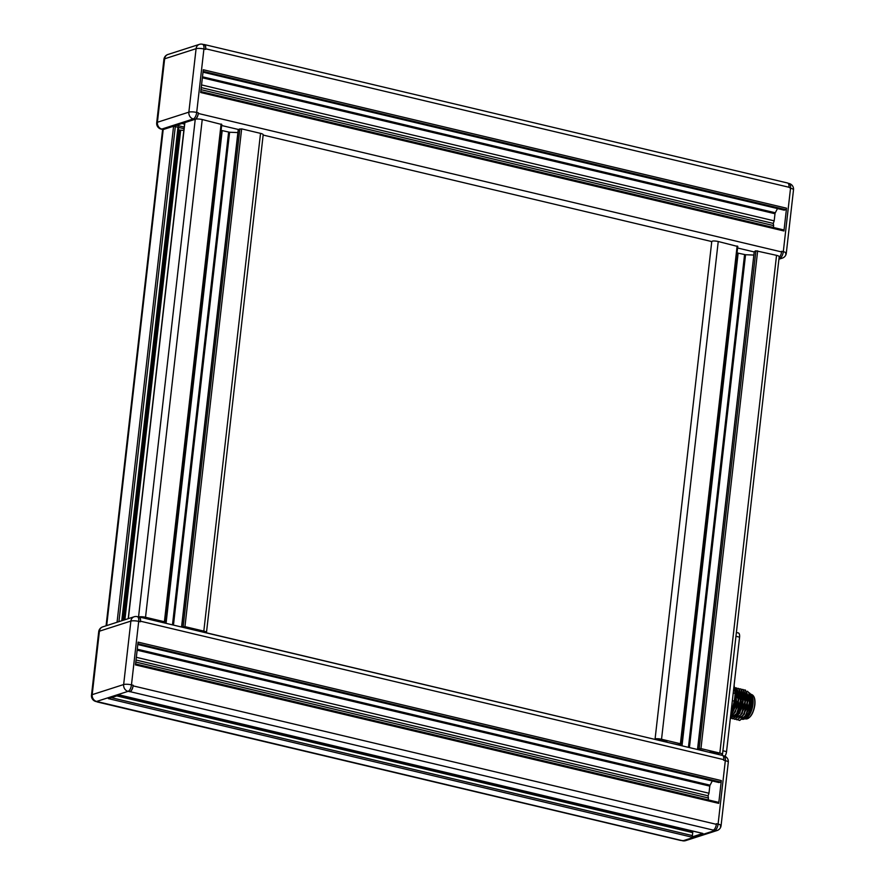 <?xml version="1.0" encoding="UTF-8"?>
<svg xmlns="http://www.w3.org/2000/svg" width="885" height="885" viewBox="0 0 885 885"><rect width="100%" height="100%" fill="white"/><g stroke="black" fill="none" stroke-linecap="round" stroke-linejoin="round"><path stroke-width="1.33" d="M735.125 691.937A21.893 9.757 103.4 0 1 735.125 692.114A21.893 9.757 103.4 0 1 734.86 697.568A21.893 9.757 103.4 0 1 733.001 706.385L734.229 701.108A23.176 10.332 -76.6 0 0 734.827 697.225A23.176 10.332 -76.6 0 0 735.103 693.431L733.222 692.988M734.229 701.108L732.349 700.666M735.136 692.612A13.784 6.14 103.4 0 1 735.468 699.891A13.784 6.14 103.4 0 1 731.032 712.237M730.744 714.803L733.145 711.319L736.431 699.924L735.048 690.411M745.436 690.057L749.982 699.592L749.861 702.856L746.431 714.859L739.727 720.467A15.454 6.892 -76.6 0 1 739.539 720.423L745.657 715.655L749.584 702.79L745.292 690.023L744.274 689.935M737.172 719.859L744.185 714.328L747.626 702.325L747.736 699.061L743.179 689.526M742.028 689.404L743.046 689.492L747.338 702.259L743.422 715.124L737.028 719.826L736.088 719.417M734.926 719.328L741.94 713.797L745.38 701.794L745.491 698.531L740.944 688.995M739.783 688.873L740.8 688.961L745.104 701.728L741.176 714.593L734.782 719.295L733.842 718.885M732.68 718.797L739.694 713.255L743.135 701.263L743.245 698L738.687 688.464M737.537 688.342L738.555 688.43L742.858 701.197L738.057 715.401L732.537 718.764L731.596 718.355M730.424 718.255L736.088 714.936L737.448 712.724L740.889 700.732L740.999 697.468L736.453 687.933M735.302 687.811L736.309 687.888L740.612 700.666L736.718 713.476L730.579 718.299M738.333 719.947L739.274 720.357M734.594 687.49L738.765 696.926L738.654 700.19L735.214 712.193L730.435 717.514M730.457 717.292L738.367 700.123L734.605 687.534M744.783 718.067L750.889 703.354L750.303 694.813A13.784 6.14 103.4 0 1 751.166 703.619A13.784 6.14 103.4 0 1 744.783 718.067A13.784 6.14 103.4 0 1 744.617 718.2M749.883 693.895L747.46 691.218M744.462 718.321L743.3 719.074M744.761 718.852A12.877 5.741 -76.6 0 0 752.98 704.283A12.877 5.741 -76.6 0 0 750.635 694.106M785.581 253.807A5.797 1.35 -173.5 0 0 786.289 253.265L793.513 189.799A5.797 1.35 -173.5 0 0 790.537 188.251L783.302 251.716L781.621 251.318L781.555 251.926A5.166 2.301 103.4 0 1 779.132 257.369M721.264 755.137L721.861 754.949A5.166 1.206 -173.5 0 0 722.492 754.462A5.166 1.206 -173.5 0 0 719.826 753.08L700.953 748.599L697.557 749.13L706.097 751.542M702.613 833.371A1.305 0.586 103.4 0 0 702.756 833.449A1.305 0.586 103.4 0 0 702.911 833.438L691.616 837.077A1.305 0.586 -76.6 0 0 692.391 835.606L692.723 832.63A1.305 0.586 -76.6 0 0 692.402 831.568A1.305 0.586 -76.6 0 0 692.247 831.568L118.468 695.367M688.054 829.964L687.999 830.517M691.616 837.077L108.368 698.619L119.663 694.99L702.911 833.438M718.399 802.308L135.582 663.949L718.244 802.308A1.305 0.586 103.4 0 1 718.399 802.308A1.305 0.586 103.4 0 1 718.72 803.37L721.319 780.592A1.305 0.586 103.4 0 1 720.545 782.052L719.074 782.528A1.305 0.586 103.4 0 1 718.919 782.539A1.305 0.586 103.4 0 1 718.786 782.462M712.281 780.957L710.069 785.172A1.305 0.586 -76.6 0 0 709.781 786.123L708.973 793.248L136.334 657.312M708.973 793.248L708.077 795.825L136.024 660.022M708.077 795.825L708.431 797.993L135.792 662.057M708.431 797.993L708.21 799.885M681.162 840.429L682.523 840.75A5.797 5.797 0 0 0 685.632 840.628L717.082 830.517A5.797 5.011 -107.8 0 1 714.671 830.606L713.288 830.108A5.166 2.301 -76.6 0 0 716.341 824.322L716.408 823.714L718.089 824.112A5.797 1.35 -173.5 0 1 721.076 825.661L728.3 762.195A5.797 1.35 -173.5 0 0 725.324 760.646L718.089 824.112A5.797 2.589 -76.6 0 1 714.671 830.606L683.22 840.706L681.24 840.407L98.279 701.849A5.797 2.589 103.4 0 1 97.582 701.894L95.901 701.495A5.797 2.589 103.4 0 0 96.598 701.451L128.06 691.351L130.04 691.65A5.166 2.301 -76.6 0 0 133.082 685.864L133.148 685.255A5.797 2.589 103.4 0 1 129.741 691.749M718.72 803.37L135.471 664.912L138.071 642.134L721.319 780.592M133.148 685.255L131.467 684.857A5.797 2.589 103.4 0 1 128.06 691.351A5.797 5.011 72.2 0 1 123.646 684.547L130.88 621.082L99.419 631.193L92.195 694.659L123.646 684.547A5.797 1.35 6.5 0 1 131.467 684.857L138.702 621.392A5.797 2.589 103.4 0 0 137.263 616.646L138.945 617.044A5.797 2.589 103.4 0 1 140.383 621.79L140.45 621.193A5.166 2.301 -76.6 0 0 139.166 616.956A5.166 2.301 -76.6 0 0 138.613 616.967A5.166 1.206 6.5 0 1 145.527 617.265L164.4 621.746L165.075 622.089L163.393 622.708M96.874 701.728A5.166 2.301 -76.6 0 0 97.361 701.982A5.166 2.301 -76.6 0 0 97.981 701.949M97.361 701.982L680.609 840.44A5.166 2.301 -76.6 0 0 681.24 840.407M201.017 89.662L773.645 225.598L773.435 227.489M201.238 87.626L773.291 223.429L773.645 225.598M201.548 84.916L774.187 220.852L773.291 223.429M777.495 208.561L775.282 212.776A1.305 0.586 -76.6 0 0 774.994 213.727L774.187 220.852M786.533 208.196L783.944 230.974L200.685 92.516L203.284 69.738L786.533 208.196A1.305 0.586 103.4 0 1 785.769 209.656L784.287 210.132A1.305 0.586 103.4 0 1 784.132 210.143A1.305 0.586 103.4 0 1 783.999 210.055M167.918 54.483L167.918 54.483A5.797 5.797 0 0 0 163.924 59.339A5.797 1.35 -173.5 0 1 164.643 58.797A5.797 5.011 -107.8 0 1 167.918 54.483L199.368 44.372A5.797 5.011 -107.8 0 0 196.094 48.686L164.643 58.797L157.408 122.263L188.859 112.152L196.094 48.686A5.797 1.35 6.5 0 1 203.915 48.996A5.797 2.589 103.4 0 0 202.477 44.25L204.158 44.648A5.797 2.589 103.4 0 1 205.597 49.394L205.663 48.786L788.922 187.244L790.537 188.251A5.797 2.589 -76.6 0 0 789.099 183.505A5.797 5.797 0 0 1 793.513 189.799M203.838 44.571A5.166 2.301 103.4 0 1 204.391 44.56A5.166 2.301 103.4 0 1 205.663 48.786M204.391 44.56L787.639 183.018A5.166 2.301 103.4 0 1 788.922 187.244M142.175 617.664A2.622 0.608 6.5 0 1 144.609 617.94L151.18 619.81M181.657 627.045L184.943 626.624L203.816 631.105A5.166 1.206 6.5 0 1 206.482 632.476A5.166 1.206 6.5 0 1 206.128 632.852M193.859 629.943L201.537 631.447A2.622 0.608 6.5 0 1 202.875 632.078M728.3 762.195A5.797 5.797 0 0 0 723.886 755.901A5.797 2.589 -76.6 0 1 725.324 760.646L723.631 760.248L723.709 759.64A5.166 2.301 -76.6 0 0 722.425 755.414L139.166 616.956M163.924 59.339L156.7 122.805A5.797 1.35 -173.5 0 1 157.408 122.263A5.797 5.011 72.2 0 0 161.822 129.055L193.273 118.955A5.797 5.011 72.2 0 1 188.859 112.152A5.797 1.35 6.5 0 1 196.691 112.461L198.373 112.86L198.295 113.468A5.166 2.301 103.4 0 1 195.253 119.254A5.166 1.206 6.5 0 1 202.234 119.53L221.626 124.475M198.373 112.86A5.797 2.589 103.4 0 1 194.954 119.353L173.582 126.223L178.538 127.396M156.7 122.805A5.797 5.797 0 0 0 161.114 129.099A5.797 2.589 103.4 0 0 161.822 129.055L163.504 129.453L173.582 126.223L117.063 622.255M163.504 129.453A5.797 2.589 103.4 0 1 162.796 129.498L161.114 129.099M106.078 625.783L162.563 130.04A5.166 1.206 6.5 0 1 163.205 129.553A5.166 2.301 103.4 0 1 162.575 129.586A5.166 2.301 103.4 0 1 162.088 129.332M200.795 91.597L783.457 229.912A1.305 0.586 103.4 0 1 783.612 229.901A1.305 0.586 103.4 0 1 783.944 230.974M178.405 129.896L183.837 130.46M184.843 122.871L128.358 618.626M238.375 129.564L241.649 128.878L260.533 133.369A5.166 1.206 6.5 0 1 263.188 134.741L206.482 632.476M166.059 623.339L222.19 130.593L229.602 132.252L237.888 132.573M221.084 130.471L222.19 130.593M654.834 739.362L206.393 632.786M263.155 135.062L711.761 241.561L655.044 739.296M737.039 252.944L745.557 254.725L753.843 255.057M754.33 252.048L754.374 251.716A5.166 2.301 -76.6 0 0 755.126 251.041L755.901 250.798L699.183 748.533M754.219 251.948L697.712 749.009M711.208 241.738L712.79 240.997A5.166 1.206 -173.5 0 1 718.244 241.505L661.538 739.252A5.166 1.206 -173.5 0 0 655.099 738.842M669.137 742.758L677.689 744.606L680.93 744.197L680.41 743.732L661.538 739.252M737.636 246.461L718.244 241.505M738.145 253.077L682.014 745.823M779.198 256.761A5.166 1.206 -173.5 0 0 779.198 256.727A5.166 1.206 -173.5 0 0 776.543 255.345L755.901 250.798M666.283 742.084L666.892 741.409L660.619 739.926A2.622 0.608 -173.5 0 0 657.09 739.783L656.88 739.849M718.366 754.451L718.576 754.385A2.622 0.608 -173.5 0 0 718.897 754.131A2.622 0.608 -173.5 0 0 717.547 753.434L711.286 751.951L708.962 752.217M743.477 718.908L749.816 707.458L748.964 693.718M746.597 714.538L749.982 699.947M741.232 718.377L747.582 706.916L746.719 693.187M738.986 717.846L745.336 706.385L744.473 692.656M736.751 717.315L743.09 705.854L742.238 692.125M734.506 716.773L737.15 714.173L741.353 702.502L739.993 691.594M744.362 713.996L747.736 699.438M742.117 713.465L745.502 698.907M739.871 712.923L743.256 698.376M732.26 716.242L738.61 704.792L737.747 691.063M730.689 715.257L736.652 702.812L735.004 689.824M737.625 712.392L741.01 697.822M735.38 711.861L738.765 697.303M733.234 711.175L736.541 697.126M735.103 693.431L734.119 685.178M731.132 711.363A21.893 9.757 -76.6 0 0 731.408 710.721L731.132 711.352M733.001 706.385L731.408 710.721M736.386 632.476L738.311 632.93A5.155 2.301 103.4 0 1 739.583 637.156L726.541 751.63A5.155 2.301 103.4 0 1 724.892 756.244M749.329 692.878A13.784 6.14 103.4 0 1 751.841 703.774A13.784 6.14 103.4 0 1 742.946 719.372M751.088 695.245A13.264 5.918 103.4 0 1 752.051 703.852M752.04 694.714C754.418 696.108 755.359 699.504 754.861 704.903C753.423 713.365 750.568 718.045 746.287 718.941A12.501 5.575 -76.6 0 0 754.673 704.792A12.501 5.575 -76.6 0 0 752.04 694.714L750.591 694.05M754.805 704.847A11.992 5.343 -76.6 0 0 754.297 697.933M692.723 832.63L116.776 695.909M692.391 835.606L111.311 697.668M95.901 701.495A5.797 5.797 0 0 1 91.487 695.201A5.797 1.35 -173.5 0 1 92.195 694.659A5.797 5.011 72.2 0 0 96.598 701.451L98.279 701.849M720.357 826.203A5.797 1.35 -173.5 0 0 721.076 825.661A5.797 5.797 0 0 1 717.082 830.517M719.074 782.528L137.794 644.534L718.919 782.539M710.069 785.172L137.263 649.192M709.781 786.123L137.153 650.187M713.288 830.108L130.04 691.65M716.341 824.322L133.082 685.864M685.632 840.628A5.797 5.011 -107.8 0 1 683.22 840.706A5.797 2.589 -76.6 0 1 682.523 840.75M720.545 782.052L137.883 643.738M137.263 616.646A5.797 5.797 0 0 0 134.155 616.768A5.797 5.011 -107.8 0 0 130.88 621.082A5.797 1.35 6.5 0 1 138.702 621.392L140.383 621.79M98.711 631.735A5.797 5.797 0 0 1 102.693 626.879L102.693 626.879A5.797 5.011 -107.8 0 0 99.419 631.193A5.797 1.35 -173.5 0 0 98.711 631.735L91.487 695.201M202.366 77.791L774.994 213.727M202.477 76.796L775.282 212.776M203.008 72.139L784.287 210.132M203.096 71.342L785.769 209.656M205.597 49.394L203.915 48.996L196.691 112.461A5.797 2.589 103.4 0 1 193.273 118.955L194.954 119.353M723.709 759.64L140.45 621.193M138.547 616.956L195.253 119.254M106.687 625.595L163.205 129.553M778.922 259.216L782.307 258.121A5.797 5.797 0 0 0 786.289 253.265L786.289 253.265A5.797 1.35 -173.5 0 0 783.302 251.716A5.797 2.589 -76.6 0 1 779.895 258.21L778.999 258.497M124.907 619.743L180.662 130.327M123.856 620.075L179.677 130.195M121.765 620.75L178.029 126.92M118.911 621.668L175.352 126.289M203.816 631.105L260.533 133.369M184.943 626.624L241.649 128.878M183.173 626.547L239.879 128.812M181.702 627.022L238.408 129.287M173.46 625.098L229.602 132.252M172.475 624.865L228.618 132.119M164.4 621.746L221.106 124.011M145.527 617.265L202.234 119.53M183.693 122.971L184.655 123.203M181.989 123.513L184.556 124.121M782.307 258.121A5.797 5.011 -107.8 0 1 779.895 258.21L779.054 258.011M178.681 127.429L184.036 128.701M176.535 125.272L184.213 127.097M221.648 125.515L238.242 129.453L181.558 627.011M198.295 113.468L781.555 251.926M737.603 247.999L754.197 251.937M737.128 245.986L680.41 743.732M744.573 254.592L688.43 747.338M745.557 254.725L689.415 747.571M757.66 250.864L700.953 748.599M776.543 255.345L719.826 753.08M663.33 740.568L663.241 741.364M662.035 740.258L661.947 741.055M714.129 752.626L714.029 753.423M715.423 752.936L715.323 753.732M718.642 753.821L718.576 754.385M749.75 717.082A11.992 5.343 -76.6 0 0 754.794 704.958M752.04 703.962A13.264 5.918 103.4 0 1 745.679 718.045M738.057 715.401L736.597 714.04M739.583 637.156L735.955 636.293M722.912 750.768L726.541 751.63M748.422 692.49C751.453 693.641 752.681 697.446 752.106 703.907C750.336 713.863 746.995 718.996 742.061 719.306M692.402 831.568L118.557 695.344M702.756 833.449L119.575 695.013M102.693 626.879L134.155 616.768M202.477 44.25A5.797 5.797 0 0 0 199.368 44.372M203.008 72.183L784.132 210.143M722.912 755.668L723.886 755.901M788.126 183.272L789.099 183.505M122.506 620.507L178.704 127.274M128.203 618.681L184.711 122.705M165.075 622.089L221.781 124.354M200.795 91.553L783.612 229.901M183.77 122.938L184.666 123.159M737.791 246.34L681.085 744.075M754.208 251.893L697.557 749.13M779.198 256.727L722.492 754.462M746.287 718.941L744.705 718.874M746.431 714.859L746.774 714.217M749.982 699.592L749.993 700.323M744.185 714.328L744.528 713.686M747.736 699.061L747.748 699.792M741.94 713.797L742.283 713.155M745.491 698.531L745.513 699.261M739.694 713.255L740.037 712.613M743.245 698L743.267 698.73M737.791 712.082L737.448 712.724M741.022 698.199L741.01 697.468M735.557 711.551L735.214 712.193M738.776 697.657L738.765 696.926"/></g></svg>
